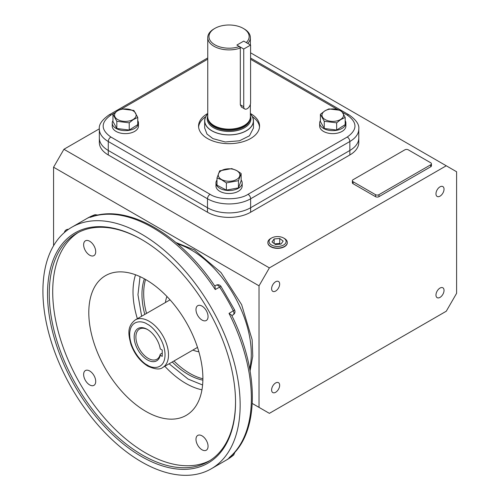 <?xml version="1.0" encoding="UTF-8"?>
<svg xmlns="http://www.w3.org/2000/svg" width="500" height="500" viewBox="0 0 500 500"><rect width="100%" height="100%" fill="white"/><g stroke="black" fill="none" stroke-linecap="round" stroke-linejoin="round"><path stroke-width="0.75" d="M221.431 179.438A10.794 6.231 0 0 0 236.694 179.438A10.794 6.231 0 0 0 236.694 170.625A10.794 6.231 0 0 0 221.431 170.625A10.794 6.231 0 0 0 221.431 179.438M221.287 179.6L226.388 182.906L238.456 180.669L241.137 173.512L236.838 170.619L231.744 168.594L219.669 170.831L216.994 177.987L221.287 179.6M216.994 177.987L216.994 185.194L226.388 190.106L238.456 187.869L241.137 180.712L241.137 173.512M238.456 180.669L238.456 187.869M226.388 182.906L226.388 190.106M215.95 182.95L215.95 185.944A13.119 7.575 0 0 0 224.044 192.938A13.119 7.575 0 0 0 238.337 191.294A13.119 7.575 0 0 0 242.181 185.944L242.181 182.95A13.119 7.575 180 0 1 238.337 188.306A13.119 7.575 180 0 1 224.044 189.95A13.119 7.575 180 0 1 215.95 182.95A13.119 7.575 180 0 1 216.994 179.994M241.137 179.994A13.119 7.575 180 0 1 242.181 182.95M284.456 238.506L283.619 238.025L284.456 238.506A9.725 5.613 180 0 1 287.3 242.594A9.725 5.613 180 0 1 281.206 247.688A9.725 5.613 180 0 1 270.7 246.45A9.725 5.613 180 0 1 267.856 242.594A9.725 5.613 180 0 1 270.7 238.506L271.537 238.025A8.544 4.931 180 0 1 283.619 238.025L283.619 238.025A8.544 4.931 180 0 1 283.619 244.994A8.544 4.931 180 0 1 271.537 244.994A8.544 4.931 180 0 1 271.537 238.025M281.012 244.088L283.169 241.081L279.731 238.5L274.144 238.931L271.994 241.938L275.425 244.519L281.012 244.088M280.581 244.125L279.731 243.481L279.731 238.5M274.144 238.931L274.144 243.556M279.731 243.481L274.575 243.875M64.356 232.556A9.725 5.613 60 0 1 66.275 229.844A9.725 5.613 60 0 1 68.3 229.456M112.231 123.075L112.231 126.062A13.119 7.575 -0 0 0 116.075 131.419A13.119 7.575 -0 0 0 130.369 133.056A13.119 7.575 -0 0 0 138.469 126.062L138.469 123.075A13.119 7.575 180 0 1 130.369 130.069A13.119 7.575 180 0 1 116.075 128.431A13.119 7.575 180 0 1 112.231 123.075A13.119 7.575 180 0 1 112.956 120.594M137.744 120.594A13.119 7.575 180 0 1 138.469 123.075M319.662 123.075L319.662 126.062A13.119 7.575 0 0 0 323.506 131.419A13.119 7.575 0 0 0 337.8 133.056A13.119 7.575 0 0 0 345.894 126.062L345.894 123.075A13.119 7.575 180 0 1 337.8 130.069A13.119 7.575 180 0 1 323.506 128.431A13.119 7.575 180 0 1 319.662 123.075A13.119 7.575 180 0 1 320.387 120.594M345.175 120.594A13.119 7.575 180 0 1 345.894 123.075M117.719 110.75A10.794 6.231 -0 0 0 117.719 119.562A10.794 6.231 -0 0 0 132.981 119.562A10.794 6.231 -0 0 0 132.981 110.75A10.794 6.231 -0 0 0 117.719 110.75M117.575 110.744L112.956 114.325L116.831 121.294L129.225 122.844L133.125 119.719L137.744 117.419L133.869 110.45L121.475 108.9L117.575 110.744M112.956 114.325L112.956 121.525L116.831 128.5L129.225 130.044L137.744 124.619L137.744 117.419M129.225 122.844L129.225 130.044M116.831 121.294L116.831 128.5M340.412 119.562A10.794 6.231 0 0 0 340.412 110.75A10.794 6.231 0 0 0 325.15 110.75A10.794 6.231 0 0 0 325.15 119.562A10.794 6.231 0 0 0 340.412 119.562M340.556 119.719L345.175 117.419L341.294 110.45L328.9 108.9L325.006 110.744L320.387 114.325L324.263 121.294L336.656 122.844L340.556 119.719M320.387 114.325L320.387 121.525L324.263 128.5L336.656 130.044L345.175 124.619L345.175 117.419M324.263 128.5L324.263 121.294M336.656 122.844L336.656 130.044M267.875 243.106L267.856 242.594A9.725 5.613 0 0 0 267.856 242.738A9.725 5.613 0 0 0 270.7 246.713A9.725 5.613 0 0 0 281.3 247.925A9.725 5.613 0 0 0 287.306 242.738A9.725 5.613 0 0 0 287.3 242.606L287.281 243.106M440 186.85A5.7 3.294 -60 0 1 442.85 186.569A5.7 3.294 -60 0 1 443.725 191.137A5.7 3.294 -60 0 1 440 196.163A5.7 3.294 -60 0 1 437.15 196.444A5.7 3.294 -60 0 1 436.275 191.875A5.7 3.294 -60 0 1 440 186.85M440 288.075A5.7 3.294 -60 0 1 442.85 287.787A5.7 3.294 -60 0 1 443.725 292.362A5.7 3.294 -60 0 1 440 297.387A5.7 3.294 -60 0 1 437.15 297.669A5.7 3.294 -60 0 1 436.275 293.1A5.7 3.294 -60 0 1 440 288.075M275.637 382.969A5.7 3.294 -60 0 1 278.488 382.681A5.7 3.294 -60 0 1 279.363 387.256A5.7 3.294 -60 0 1 275.637 392.281A5.7 3.294 -60 0 1 272.787 392.562A5.7 3.294 -60 0 1 271.913 387.994A5.7 3.294 -60 0 1 275.637 382.969M275.637 281.744A5.7 3.294 -60 0 1 278.488 281.462A5.7 3.294 -60 0 1 279.363 286.031A5.7 3.294 -60 0 1 275.637 291.056A5.7 3.294 -60 0 1 272.787 291.337A5.7 3.294 -60 0 1 271.913 286.769A5.7 3.294 -60 0 1 275.637 281.744M269.381 413.35L446.256 311.238L456.606 293.3L456.606 171.756L446.256 165.781L269.381 267.894L259.031 285.825L259.031 407.375L269.381 413.35M252.275 403.475L259.031 407.375M68.494 229.325A9.725 5.613 -120 0 0 66.394 229.769A9.725 5.613 -120 0 0 66.281 229.838L66.725 229.606M53.569 245.738L53.569 167.206L259.031 285.825M269.381 267.894L63.925 149.275L53.569 167.206M446.256 165.781L250.588 52.812M99.338 128.831L63.925 149.275M108.275 154.956L108.275 150.469L207.494 207.756A30.506 17.613 0 0 0 250.631 207.756L349.856 150.469A30.506 17.613 0 0 0 358.787 138.019L358.787 142.5A30.506 17.613 180 0 1 349.856 154.956L250.631 212.237A30.506 17.613 180 0 1 207.494 212.237L108.275 154.956A30.506 17.613 180 0 1 99.338 142.5L99.338 138.019A30.506 17.613 0 0 0 108.275 150.469A30.506 17.613 180 0 1 99.338 138.019L99.338 129.05A30.506 17.613 0 0 0 108.275 141.506L207.494 198.787A30.506 17.613 0 0 0 250.631 198.787A3.663 2.112 -120 0 0 248.044 194.306L347.269 137.019C357.519 129.719 357.519 122.413 347.269 115.106L342.788 112.519M431.438 163.787L431.438 165.781A2.438 1.406 180 0 1 430.725 166.775L378.956 196.663A2.438 1.406 180 0 1 375.506 196.663L353.075 183.713A2.438 1.406 180 0 1 352.356 182.712L352.356 180.725A2.438 1.406 180 0 1 353.075 179.725L404.844 149.838A2.438 1.406 180 0 1 408.294 149.838L430.725 162.787A2.438 1.406 180 0 1 431.438 163.787A2.438 1.406 180 0 1 430.725 164.781L378.956 194.669A2.438 1.406 180 0 1 375.506 194.669L353.075 181.719A2.438 1.406 180 0 1 352.356 180.725M250.631 212.237L250.631 207.756A30.506 17.613 180 0 1 207.494 207.756L207.494 212.237M347.269 137.019A3.663 2.112 60 0 1 349.856 141.506A30.506 17.613 0 0 0 358.787 129.05L358.787 138.019A30.506 17.613 180 0 1 349.856 150.469L349.856 154.956M198.606 127.056A30.506 17.613 180 0 1 205.725 116.713M250.369 113.462A30.506 17.613 180 0 1 250.631 113.606A30.506 17.613 180 0 1 259.569 126.062A30.506 17.613 180 0 1 240.738 142.331A30.506 17.613 180 0 1 207.494 138.519A30.506 17.613 180 0 1 198.562 126.062A30.506 17.613 180 0 1 207.756 113.462M252.4 116.713A30.506 17.613 180 0 1 259.519 127.056M250.631 207.756L349.856 150.469L349.856 141.506L250.631 198.787L250.631 207.756M114.369 113.081L110.862 115.106C100.612 122.413 100.612 129.713 110.862 137.019A3.663 2.112 120 0 0 108.275 141.506L108.275 150.469L207.494 207.756L207.494 198.787A3.663 2.112 120 0 1 210.081 194.306C218.694 200.225 239.431 200.225 248.044 194.306M250.369 116.031A21.856 12.619 180 0 1 239.638 129.881A21.856 12.619 180 0 1 213.606 127.762A21.856 12.619 180 0 1 207.756 116.031M250.369 114.094A24.294 14.025 180 0 1 243.637 132.056A24.294 14.025 180 0 1 211.881 130.75A24.294 14.025 180 0 1 207.756 114.094M244.131 28.894L243.269 28.394A20.087 11.6 180 0 1 246.275 42.581L243.738 41.112L236.887 45.069L239.425 46.531A20.087 11.6 180 0 1 214.862 44.8A20.087 11.6 180 0 1 214.862 28.394A20.087 11.6 180 0 1 243.269 28.394L244.131 28.894A21.306 12.3 180 0 1 250.369 37.594A21.306 12.3 180 0 1 247.794 43.456M239.425 46.531L240.312 48.044A21.306 12.3 180 0 1 214 46.294A21.306 12.3 180 0 1 207.756 37.594A21.306 12.3 180 0 1 214 28.894L214.862 28.394M250.369 104.294L250.369 116.85A21.306 12.3 180 0 1 249.988 119.175A21.306 12.3 180 0 1 235.306 128.606A21.306 12.3 180 0 1 214 125.544A21.306 12.3 180 0 1 208.144 119.175A21.306 12.3 180 0 1 207.756 116.85L207.756 37.594M240.312 48.044L240.312 104.775L241.513 107.106L244.737 108.969A4.844 2.794 120 0 0 248.469 107.669A4.844 2.794 120 0 0 250.588 102.794L250.588 45.069L243.738 41.112L236.887 45.069L243.738 49.025L243.738 106.75A4.844 2.794 120 0 0 244.737 108.969M249.988 119.175L249.806 119.712A21.125 12.194 180 0 1 235.256 129.062A21.125 12.194 180 0 1 214.125 126.031A21.125 12.194 180 0 1 208.325 119.712L208.144 119.175M250.369 113.963A24.406 14.087 180 0 1 253.469 120.831A24.406 14.087 180 0 1 238.4 133.85A24.406 14.087 180 0 1 211.806 130.794A24.406 14.087 180 0 1 204.662 120.831A24.406 14.087 180 0 1 207.756 113.963M204.662 127.994L206.994 134.069L212.944 138.631L225.219 141.969L239.475 140.8L249.462 135.787L253.469 128M147.356 359.875A18.656 10.769 60 0 1 134.169 337.025A18.656 10.769 60 0 1 147.356 329.412L147.356 329.412A18.656 10.769 60 0 1 160.263 348.931L162.225 350.062L162.225 356.388L160.263 355.256A18.656 10.769 60 0 1 147.356 359.875M147.794 329.675A17.431 10.062 -120 0 0 139.506 329.05A17.431 10.062 -120 0 0 136.831 343.019A17.431 10.062 -120 0 0 148.219 358.381A17.431 10.062 -120 0 0 156.938 359.244A17.431 10.062 -120 0 0 160.238 354.25L160.263 355.256M162.225 353.1L160.238 354.25M169.1 363.794L188.125 379.1L202.6 384.994M145.85 279.644A80.675 46.581 -120 0 0 108.656 274.094A80.675 46.581 -120 0 0 92.356 337.531A80.675 46.581 -120 0 0 145.85 411.388A80.675 46.581 -120 0 0 189.106 413.431A80.675 46.581 -120 0 0 197.694 347.969A80.675 46.581 -120 0 0 145.85 279.644M209.956 460.544A131.719 76.05 60 0 1 145.85 453.062A131.719 76.05 60 0 1 60.275 338.562A131.719 76.05 60 0 1 78.288 232.481M235.531 401.775A131.719 76.05 60 0 1 208.256 461.581A131.719 76.05 60 0 1 142.394 455.056A131.719 76.05 60 0 1 56.35 338.981A131.719 76.05 60 0 1 76.537 233.438A131.719 76.05 60 0 1 141.969 239.713M202.019 435.838A8.544 4.931 -120 0 0 197.75 435.412A8.544 4.931 -120 0 0 196.444 442.256A8.544 4.931 -120 0 0 202.019 449.787A8.544 4.931 -120 0 0 206.294 450.206A8.544 4.931 -120 0 0 207.6 443.363A8.544 4.931 -120 0 0 202.019 435.838M89.675 370.975A8.544 4.931 -120 0 0 85.406 370.55A8.544 4.931 -120 0 0 84.094 377.394A8.544 4.931 -120 0 0 89.675 384.919A8.544 4.931 -120 0 0 93.944 385.344A8.544 4.931 -120 0 0 95.256 378.5A8.544 4.931 -120 0 0 89.675 370.975M89.675 241.244A8.544 4.931 -120 0 0 85.406 240.825A8.544 4.931 -120 0 0 84.094 247.669A8.544 4.931 -120 0 0 89.675 255.194A8.544 4.931 -120 0 0 93.944 255.619A8.544 4.931 -120 0 0 95.256 248.769A8.544 4.931 -120 0 0 89.675 241.244M202.019 306.106A8.544 4.931 -120 0 0 197.75 305.688A8.544 4.931 -120 0 0 196.444 312.531A8.544 4.931 -120 0 0 202.019 320.056A8.544 4.931 -120 0 0 206.294 320.481A8.544 4.931 -120 0 0 207.6 313.637A8.544 4.931 -120 0 0 202.019 306.106M141.531 456.55A132.938 76.75 60 0 1 47.531 293.731A132.938 76.75 60 0 1 141.531 239.462L141.531 239.462A132.938 76.75 60 0 1 141.537 239.462A132.938 76.75 60 0 1 235.538 402.275A132.938 76.75 60 0 1 141.531 456.55M145.575 279.481A65.281 37.688 -120 0 0 146.512 313.431M173.962 360.981A65.281 37.688 -120 0 0 189.85 373.413A65.281 37.688 -120 0 0 202.894 378.769M144.388 278.819A65.281 37.688 -120 0 0 144.787 314.425M172.237 361.981A65.281 37.688 -120 0 0 188.125 374.406A65.281 37.688 -120 0 0 202.875 380.131M141.531 234.131A139.469 80.519 60 0 1 232.644 357.031A139.469 80.519 60 0 1 211.269 468.787A139.469 80.519 60 0 1 141.531 461.881A139.469 80.519 60 0 1 50.425 338.981A139.469 80.519 60 0 1 71.8 227.225A139.469 80.519 60 0 1 141.531 234.131M233.906 453.237A3.663 2.112 60 0 1 233.35 455.25A139.469 80.519 60 0 1 226.794 459.819L233.688 455.012A3.663 2.975 -129.8 0 1 233.35 455.25L229.031 457.738A139.469 80.519 -120 0 0 229.031 313.4L234.613 310.006L220.981 286.394L215.25 289.531L215.012 286.394C180.438 234.188 126.856 203.206 90.931 217.075L94.562 214.869A3.663 2.112 60 0 1 96.206 215.138A3.663 2.112 60 0 1 96.587 215.394M231.831 315.594L233.175 314.819A3.663 2.112 60 0 0 233.35 310.912A139.469 80.519 60 0 0 219.562 287.038A3.663 2.112 60 0 0 217.925 285.413A3.663 2.112 60 0 0 216.094 285.231L214.75 286.006M166.962 296.512A34.775 20.075 -120 0 0 165.45 302.494M192.906 350.05A34.775 20.075 -120 0 0 198.844 351.731M140.031 276.625L137.956 294.756L141.644 316.238M229.031 313.4L231.631 315.175C259.556 371.219 259.594 433.113 229.625 457.294L229.031 457.738M250.588 45.069L243.738 49.025M353.075 183.713L353.075 181.719M375.506 196.663L375.506 194.669M378.956 196.663L378.956 194.669M430.725 166.775L430.725 164.781M110.862 137.019L210.081 194.306M337.406 109.412L250.588 59.288M207.756 59.162L121.619 108.894M110.862 115.106A3.663 2.112 -120 0 0 109.031 114.925C101.925 119.931 98.694 124.637 99.338 129.05M347.269 115.106A3.663 2.112 -60 0 1 349.1 114.925L250.588 58.05M250.188 118.475A21.125 12.194 180 0 1 236.962 129.55A21.125 12.194 180 0 1 214.125 126.869A21.125 12.194 180 0 1 207.944 118.475M147.356 365.069C142.181 362.9 129.913 349.688 129.669 334.431C129.913 319.456 142.181 320.412 147.356 324.219C152.531 326.388 164.806 339.6 165.044 354.856C164.806 369.831 152.531 368.875 147.356 365.069M170.05 299.837L135.356 319.869A27.456 15.85 60 0 1 149.081 321.231A27.456 15.85 60 0 1 167.019 345.425A27.456 15.85 60 0 1 162.812 367.425L197.506 347.394M164.819 366.262A74.662 43.106 -120 0 0 185.812 383.406A74.662 43.106 -120 0 0 201.956 389.806M249.713 368.812A84.887 49.013 -120 0 0 191.262 249.988A84.887 49.013 -120 0 0 177.606 243.919M135.544 274.775A74.662 43.106 -120 0 0 137.369 318.712M215.25 289.531A139.469 80.519 -120 0 0 152.75 227.656A139.469 80.519 -120 0 0 90.25 217.362M94.562 214.869A3.663 2.975 -110.2 0 1 94.938 214.694L87.331 218.256A139.469 80.519 60 0 1 94.562 214.869M243.738 106.75L240.312 104.775M207.756 57.925L109.031 114.925M349.1 114.925C356.2 119.931 359.431 124.637 358.787 129.05M250.369 37.594L250.369 44.944M253.469 120.831L253.469 128.119M204.662 120.831L204.662 128.112M135.356 319.869C126.744 326.488 128.363 334.556 130.944 344.406C134.537 354.144 140.175 361.4 147.863 366.181C155.081 369.412 160.069 369.825 162.812 367.425M175.975 242.544L194.375 249.906L221.025 272.581L241.637 304.675L252.131 339.694L252.763 356.163L250.087 370.913M211.269 468.787L226.794 459.819M71.8 227.225L87.331 218.256M233.688 455.012L235 452.038M98.175 215.044L94.938 214.694M216.094 285.231C218.069 284.344 219.7 284.731 220.981 286.394M233.175 314.819C234.931 313.556 235.413 311.95 234.613 310.006"/></g></svg>
